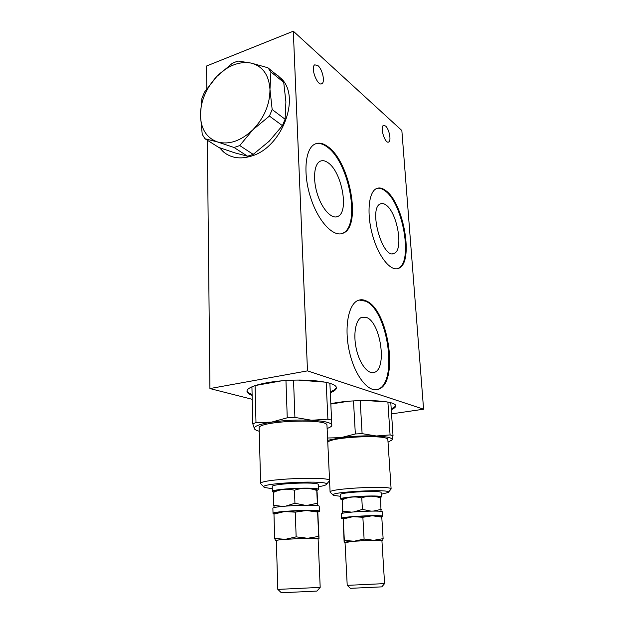 <?xml version="1.0" encoding="UTF-8"?>
<svg xmlns="http://www.w3.org/2000/svg" width="624" height="624" viewBox="0 0 624 624"><rect width="100%" height="100%" fill="white"/><g stroke="black" fill="none" stroke-linecap="round" stroke-linejoin="round"><path stroke-width="0.94" d="M385.648 190.523C403.946 203.026 414.133 263.094 398.642 268.304C390.952 271.939 378.752 257.26 372.692 235.724C366.522 214.235 368.449 192.309 376.288 188.674C379.103 187.333 382.223 187.941 385.648 190.523M366.608 301.08C389.033 310.744 399.056 383.674 378.261 389.321C368.542 392.995 354.931 376.139 349.495 352.084C343.933 328.068 348.262 304.192 358.012 300.44C360.727 299.333 363.589 299.551 366.608 301.08M385.554 126.017C389.173 128.934 391.537 140.868 388.713 141.968C385.195 144.386 379.634 127.046 383.432 125.424L385.554 126.017M317.99 65.66C322.452 69.326 325.252 82.072 321.945 83.647C317.616 86.978 310.058 67.252 314.777 64.818L317.99 65.66M328.021 146.773C350.165 162.178 361.678 225.888 343.45 233.048C334.105 237.916 318.903 222.659 310.986 198.713C302.944 174.829 304.847 149.417 314.426 144.347C318.474 142.202 323.006 143.005 328.021 146.773M423.587 409.204L307.492 370.874L293.311 31.2L401.848 130.51L423.587 409.204L391.552 413.884M207.34 140.228L209.921 388.565L252.221 399.313M293.311 31.2L206.567 66.004L206.801 88.678M275.527 73.991L281.533 78.858C301.057 97.711 281.603 147.748 251.425 156.078C240.279 159.479 230.935 158.067 223.392 151.835L219.547 147.724M209.921 388.565L307.492 370.874M330.876 403.712C354.635 398.549 396.217 400.078 395.608 405.795C395.819 407.082 394.376 408.369 391.271 409.656M252.127 395.359C248.859 394.181 247.151 392.847 246.987 391.357C246.269 386.576 266.292 381.248 290.636 380.25C314.964 379.189 335.946 382.769 336.359 387.543C336.554 389.337 334.55 391.076 330.338 392.753M330.892 404.024L348.005 401.326M365.266 400.491L387.036 401.942M389.501 402.464L390.811 402.94L393.026 435.661L392.114 439.842C392.551 437.869 387.286 436.589 376.319 435.997C364.666 435.568 352.849 436.129 340.86 437.666L327.678 440.341M391.209 408.837C393.806 407.753 395.249 406.661 395.538 405.569M397.168 268.741L397.909 268.476C413.416 263.266 403.237 203.221 384.914 190.726C382.13 188.627 379.525 187.832 377.083 188.331M385.921 204.961C383.869 203.479 382.005 203.135 380.32 203.923C368.059 208.385 382.762 260.216 394.196 253.328C403.837 250.123 397.316 212.324 385.921 204.961M366.826 317.561L361.772 317.249C355.61 319.558 352.958 334.456 356.398 349.292C359.744 364.166 368.207 374.751 374.33 372.388C387.239 368.94 380.812 323.037 366.826 317.561M376.405 389.743L377.45 389.454C398.268 383.799 388.268 310.908 365.812 301.252L359.174 300.043M328.052 162.739C325.042 160.571 322.327 160.118 319.917 161.374C313.888 164.502 312.718 180.242 317.655 195.023C322.514 209.836 332.015 219.531 337.919 216.403C349.261 211.957 341.835 171.811 328.052 162.739M341.422 233.743L342.646 233.259C360.906 226.091 349.401 162.412 327.233 147.03C323.131 143.933 319.293 142.834 315.736 143.731M255.068 385.562L255.988 422.581L252.806 423.86L251.932 387.083L255.068 385.562L281.791 380.812M298.061 380.063L325.525 382.169M327.795 382.676L329.885 383.417L331.812 425.155C331.36 422.698 324.636 421.06 311.657 420.248C297.952 419.648 284.567 420.272 271.518 422.144C259.288 424.141 253.601 426.356 254.452 428.805C254.959 429.725 256.565 430.537 259.256 431.239M330.299 391.841C333.949 390.382 335.954 388.861 336.305 387.286M247.026 390.78C247.424 392.137 249.116 393.354 252.104 394.438M279.029 76.448L276.042 74.412M219.952 147.865L223.946 152.186L226.637 154.198M285.106 119.246L285.901 101.845L283.717 82.345L280.66 78.179L267.852 67.735L270.925 71.955L269.974 89.396L272.173 109.535L285.106 119.246L282.399 125.635L269.404 116.072L252.86 129.792L239.741 145.564L253.204 154.37L269.248 141.164L282.399 125.635M247.595 156.226L234.062 147.49L217.667 141.999C206.645 138.052 200.897 129.082 200.413 115.089L201.934 98.21L204.547 92.048L216.754 76.518C206.162 88.031 200.717 100.885 200.413 115.089L202.246 134.41L204.992 138.754L218.798 147.451L234.608 152.794L247.595 156.226L253.204 154.37M234.062 147.49L239.741 145.564M269.404 116.072L272.173 109.535M204.992 138.754L217.667 141.999C229.265 144.963 240.997 140.891 252.86 129.792C264.248 117.811 269.95 104.348 269.974 89.396C268.944 74.935 262.649 66.16 251.105 63.071L237.916 61.035L232.409 63.219L216.754 76.518C227.815 65.536 239.265 61.058 251.105 63.071L267.852 67.735M283.717 82.345L270.925 71.955M260.606 483.623L259.178 428.212C256.269 421.075 327.951 417.971 326.968 425.264L326.976 425.506M327.116 428.47C330.213 427.385 331.781 426.278 331.812 425.155L331.765 426.317M331.679 420.147L327.904 419.195L326.149 382.301M293.53 380.149L294.918 417.425L311.657 420.248L327.904 419.195M294.918 417.425L287.251 417.784L285.956 380.5M255.988 422.581L271.518 422.144L287.251 417.784M255.739 429.944L254.452 428.805L252.806 423.86M272.384 491.54L272.243 486.611C270.379 483.616 318.926 481.447 318.248 484.544L318.256 484.637M272.306 488.732L264.545 487.461C254.483 483.07 334.316 479.497 326.126 484.692C325.135 485.394 322.538 486.08 318.341 486.743M326.422 484.364L329.573 480.628C330.712 475.831 257.704 479.092 260.606 483.717M318.1 538.652L320.19 587.395L277.813 589.399L276.338 540.579C274.708 539.432 318.77 537.397 318.1 538.652L318.1 538.691M318.115 538.949L307.546 538.27L285.402 539.315C278.569 539.846 275.278 540.298 275.543 540.665L276.346 540.844M275.597 540.696L274.693 538.489L285.402 539.315L296.15 536.851L307.546 538.27L318.661 536.414L319.004 538.574L317.764 511.407L317.608 512.07L306.446 510.502L295.261 512.164L284.489 511.54L273.967 514.121L274.693 538.489M273.967 514.121L274.615 513.334M277.875 589.407L281.346 592.769L316.945 591.076L320.174 587.395M295.261 512.164L296.15 536.851M317.608 512.07L318.661 536.414M274.693 513.295L284.489 511.54L306.446 510.502L317.686 511.298M274.232 491.377L275.005 490.885C278.959 489.005 305.12 487.523 313.583 488.709L316.657 489.606M273.421 492.196L272.392 491.603C270.527 488.771 319.153 486.58 318.466 489.528L316.93 490.472M315.604 489.06L316.735 489.653L317.14 492.827L317.663 505.697M316.735 489.653L317.452 505.666M316.68 490.448C309.278 487.734 301.868 487.672 294.466 490.246L294.941 503.24L304.613 505.198M308.061 505.19L317.234 503.272M294.466 490.246C287.235 488.358 280.192 489.107 273.328 492.492L273.71 505.323L282.469 506.392M285.932 506.072L294.941 503.24M274.271 507.632L273.71 505.323M273.328 492.492L273.913 491.579M273.023 513.38L272.883 508.365C271.019 506.048 319.909 503.833 319.199 506.259L319.199 506.337M274.069 513.872L273.031 513.427C271.175 511.274 320.135 509.044 319.418 511.313L317.866 512.054M327.787 442.697C327.031 437.174 388.479 434.023 387.855 439.624L387.871 439.842M388.027 442.174L392.114 439.842L391.303 440.716M393.026 435.661L390.078 434.912L387.886 402.106M360.181 400.585L362.099 433.641L376.319 435.997L390.078 434.912M362.099 433.641L355.337 433.961L353.488 400.904M327.569 438.001L340.86 437.666L355.337 433.961M340.634 499.005L340.408 494.653C338.575 492.336 381.514 490.082 381.116 492.523L381.116 492.609M340.493 496.306L333.551 495.347C325.299 492.063 394.243 488.444 388.214 492.492L381.225 494.255M388.378 492.313L391.115 488.982C391.786 485.199 327.233 488.608 330.104 492.18M381.911 540.532L384.587 583.612L347.217 585.359L345.025 542.357C343.442 541.476 382.34 539.549 381.911 540.532L381.911 540.571M381.927 540.766L373.76 540.29L354.237 541.211L345.041 542.552M381.17 516.422L381.779 517.124L372.294 515.767L362.864 517.273L352.919 516.68L343.247 518.942L343.122 518.216L344.097 541.414L344.284 542.365L344.339 540.462L354.237 541.211L364.096 539.05L373.76 540.29L383.128 538.637L382.598 540.579M343.247 518.942L344.339 540.462M347.272 585.367L350.392 588.331L381.787 586.864L384.587 583.604M362.864 517.273L364.096 539.05M381.779 517.124L383.128 538.637M343.106 518.193L352.919 516.68L372.294 515.767L381.147 516.415M342.264 498.857L342.724 498.553C345.641 496.969 370.765 495.44 377.699 496.439L379.79 497.047M342.069 499.621L340.634 499.075C338.801 496.883 381.802 494.637 381.389 496.954L379.891 497.757M379.766 497.718L380.289 497.305L380.585 497.991C374.244 495.62 367.973 495.589 361.764 497.905C355.056 496.197 348.566 496.829 342.272 499.793L342.701 513.287M380.585 497.991L381.022 511.399M361.764 497.905L362.411 509.387L370.82 511.095M373.394 511.079L381.295 509.34M342.272 499.793L342.849 511.15L351.335 512.117M353.847 511.906L362.411 509.387M342.857 513.248L342.849 511.15M341.601 518.326L341.383 513.903C339.557 512.125 382.762 509.909 382.325 511.813L382.333 511.883M343.036 518.786L341.601 518.38C339.791 516.719 383.05 514.519 382.606 516.298L381.638 516.797M397.909 268.476L398.642 268.304M392.777 253.672L394.196 253.328M372.473 372.707L374.33 372.388M377.45 389.454L378.261 389.321M388.284 142.1L388.713 141.968M321.29 83.881L321.945 83.647M335.829 216.98L337.919 216.403M342.646 233.259L343.45 233.048M223.946 152.186L223.392 151.835M326.968 425.264L329.573 480.628M263.999 486.946L261.238 484.341M316.618 510.962L317.663 511.399M275.582 512.827L274.24 513.529M318.248 484.544L318.466 489.528M275.005 490.885L273.608 491.767M319.199 506.259L319.418 511.313M329.566 480.854L330.096 492.071M387.855 439.624L391.115 488.982M333.146 494.98L330.564 492.601M380.336 516.079L381.506 516.563M343.621 517.951L343.122 518.216M381.116 492.523L381.389 496.954M342.724 498.553L342.139 498.935M379.049 496.665L380.289 497.305M382.325 511.813L382.606 516.298"/></g></svg>
